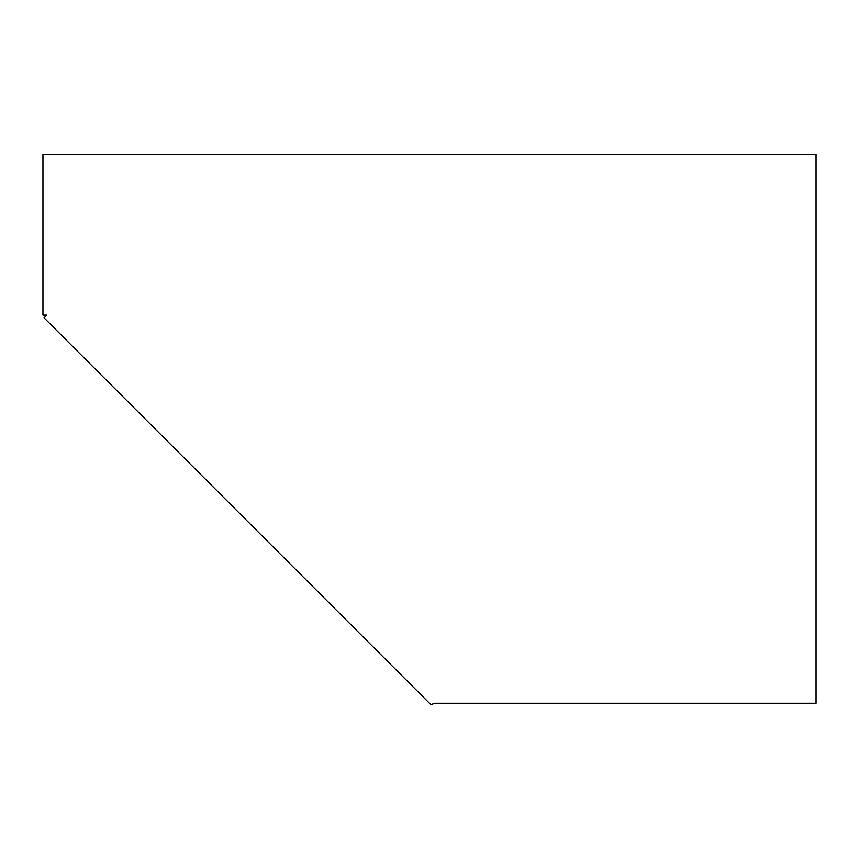<?xml version="1.0" encoding="UTF-8"?>
<svg xmlns="http://www.w3.org/2000/svg" width="859" height="859" viewBox="0 0 859 859"><rect width="100%" height="100%" fill="white"/><g stroke="black" fill="none" stroke-linecap="round" stroke-linejoin="round"><path stroke-width="1.29" d="M42.95 315.113L42.95 154.362L816.05 154.362L816.05 703.263L434.965 703.263L430.864 704.638L44.077 317.851L46.816 315.113L42.95 315.113"/></g></svg>

